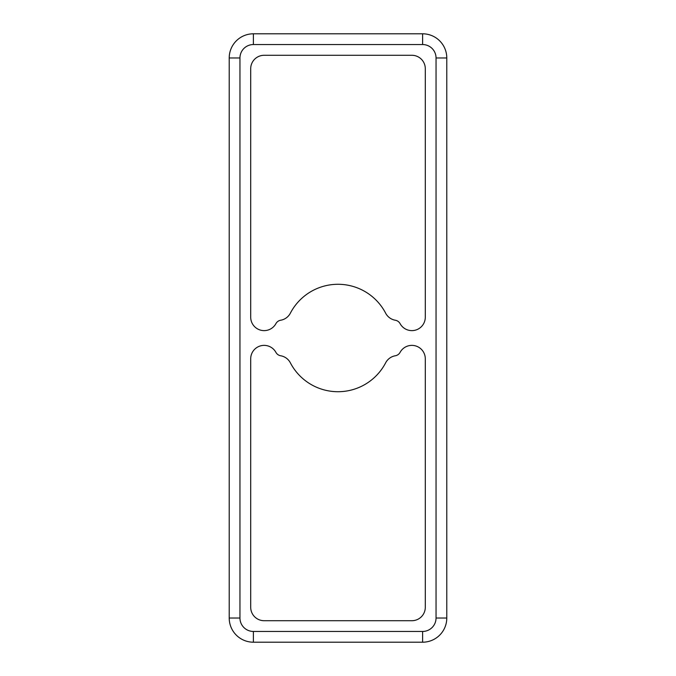 <?xml version="1.0" encoding="UTF-8"?>
<svg xmlns="http://www.w3.org/2000/svg" width="676" height="676" viewBox="0 0 676 676"><rect width="100%" height="100%" fill="white"/><g stroke="black" fill="none" stroke-linecap="round" stroke-linejoin="round"><path stroke-width="1.01" d="M229.215 411.87L229.215 398.434M280.684 320.23A13.427 13.427 0 0 0 290.35 313.191A53.725 53.725 0 0 1 385.65 313.191A13.427 13.427 0 0 0 395.316 320.23A6.718 6.718 0 0 1 400.082 323.627A13.427 13.427 0 0 0 425.297 317.179L425.297 68.715A13.427 13.427 0 0 0 411.87 55.288L264.13 55.288A13.427 13.427 0 0 0 250.703 68.715L250.703 317.179A13.427 13.427 0 0 0 275.918 323.627A6.718 6.718 0 0 1 280.684 320.23M425.297 358.821A13.427 13.427 0 0 0 400.082 352.373A6.718 6.718 0 0 1 395.316 355.77A13.427 13.427 0 0 0 385.65 362.809A53.725 53.725 0 0 1 290.35 362.809A13.427 13.427 0 0 0 280.684 355.77A6.718 6.718 0 0 1 275.918 352.373A13.427 13.427 0 0 0 250.703 358.821L250.703 607.285A13.427 13.427 0 0 0 264.13 620.712L411.87 620.712A13.427 13.427 0 0 0 425.297 607.285L425.297 358.821M436.045 618.025L446.785 618.025L446.785 57.975A24.175 24.175 0 0 0 422.61 33.8L253.39 33.8A24.175 24.175 0 0 0 229.215 57.975L229.215 618.025A24.175 24.175 0 0 0 253.39 642.2L422.61 642.2A24.175 24.175 0 0 0 446.785 618.025A24.175 24.175 0 0 1 422.61 642.2L422.61 631.452A13.427 13.427 0 0 0 436.045 618.025L436.045 57.975A13.427 13.427 0 0 0 422.61 44.548L253.39 44.548A13.427 13.427 0 0 0 239.955 57.975L239.955 618.025A13.427 13.427 0 0 0 253.39 631.452L422.61 631.452M446.785 129.826L446.785 143.261M446.785 264.13L446.785 277.566M446.785 398.434L446.785 411.87M446.785 532.739L446.785 546.174M229.215 143.261L229.215 129.826M229.215 277.566L229.215 264.13M229.215 546.174L229.215 532.739M436.045 57.975L446.785 57.975A24.175 24.175 0 0 0 422.61 33.8L422.61 44.548M253.39 631.452L253.39 642.2M239.955 618.025L229.215 618.025M239.955 57.975L229.215 57.975A24.175 24.175 0 0 1 253.39 33.8L253.39 44.548"/></g></svg>
